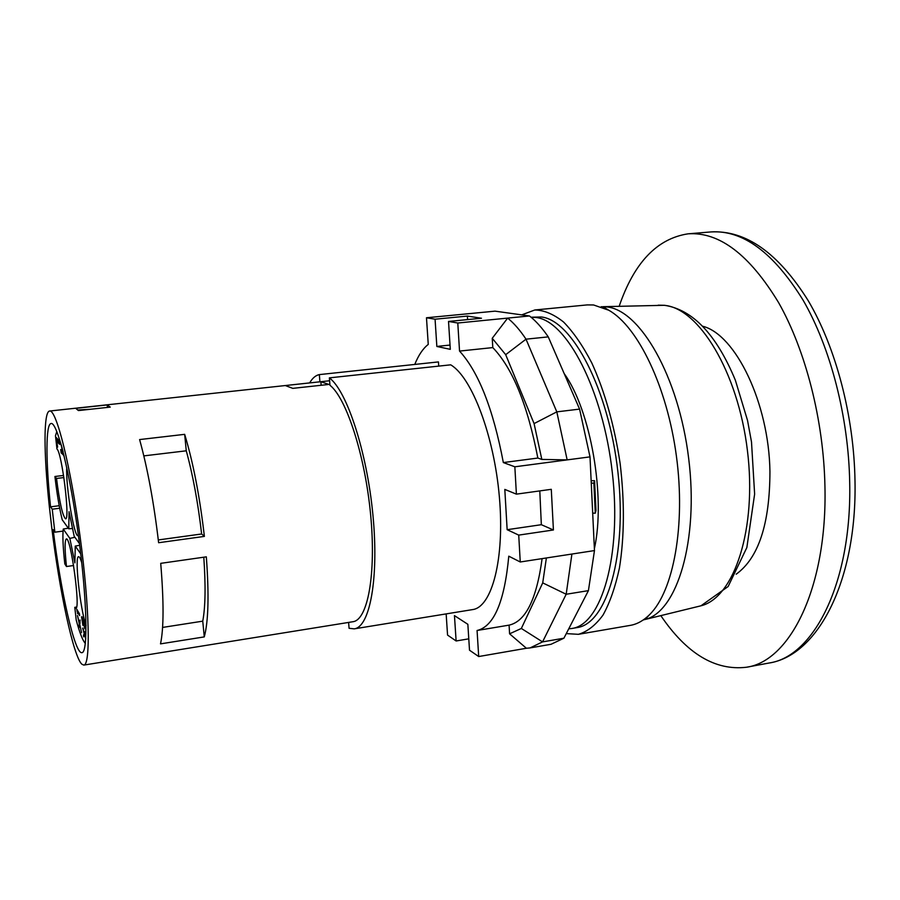 <?xml version="1.0" encoding="UTF-8"?>
<svg xmlns="http://www.w3.org/2000/svg" width="900" height="900" viewBox="0 0 900 900"><rect width="100%" height="100%" fill="white"/><g stroke="black" fill="none" stroke-linecap="round" stroke-linejoin="round"><path stroke-width="1.35" d="M79.47 543.6L74.171 536.276L69.053 511.661L68.771 528.806L72.36 528.491M81.877 664.222L83.812 665.089C90.731 665.246 89.55 606.623 80.044 536.265C70.616 465.896 56.273 409.05 49.635 411.03C43.459 411.401 43.706 453.308 49.151 504.877L51.739 527.535C59.524 591.311 73.451 656.584 81.877 664.222M329.377 377.865C346.871 390.836 366.885 451.519 372.904 514.789C379.069 578.104 369.9 627.097 354.229 628.852L472.624 609.592C491.929 607.207 504.81 558.9 499.399 497.272C494.179 435.69 471.735 377.044 450.686 364.826L329.377 377.865L329.963 385.256C346.466 398.205 365.108 455.58 370.642 514.845C376.324 574.178 367.706 620.044 352.957 621.72L83.812 665.089M320.861 381.713L285.311 385.549L292.793 388.361L328.905 384.435L320.861 381.713L321.154 385.279M206.325 556.841C209.126 594.686 208.44 621.371 204.278 636.896L160.515 643.871C163.811 628.346 163.879 601.504 160.718 563.344L206.325 556.841M139.601 439.571C147.521 468.101 153.866 502.481 158.625 542.722L204.379 536.4C199.766 496.541 193.196 462.521 184.669 434.34L139.601 439.571M107.168 404.944L110.25 407.104L78.446 410.569L75.724 408.341L107.168 404.944L107.426 407.419M309.645 382.916C312.457 378.09 315.686 375.322 319.343 374.603L319.916 381.803M438.728 366.109L438.446 361.912L319.343 374.603M63.045 531.101L54.855 532.181L53.156 529.639C60.795 592.065 74.869 654.48 81.945 652.658C88.2 652.748 87.086 599.726 78.536 536.467C70.065 473.197 57.127 421.762 51.109 423.506C45.63 423.821 45.754 460.733 50.546 506.835L59.22 505.721M354.229 628.852L349.076 628.29L348.615 622.418M204.379 536.4L201.634 533.981L158.31 539.944M201.634 533.981C197.989 502.639 192.87 474.919 186.266 450.81L184.669 434.34M203.794 557.201C205.774 585.653 205.425 606.971 202.748 621.158L162.585 627.424M591.255 483.12L593.865 483.154L595.283 513.202L595.98 510.536L594.574 480.701L591.143 480.724M593.865 483.154L594.574 480.701M594.383 548.719C605.891 497.104 590.67 409.973 564.21 373.646M568.733 628.83L571.748 628.504C601.335 624.893 621.923 556.087 612.36 472.928C603.09 389.756 566.561 320.377 535.905 317.486L531.101 317.261M595.283 513.202L592.976 513.158M202.748 621.158L204.278 636.896M186.266 450.81L143.843 455.884M57.623 447.109L56.137 437.468L59.209 440.629L59.625 444.319L57.004 441.574L58.252 441.439L59.434 442.665M541.339 524.7L553.421 529.976L518.726 535.106L520.256 561.983L594.472 550.575L590.006 456.874L579.589 409.106L548.257 336.881C542.07 327.848 535.815 320.873 529.47 315.956L457.785 323.01L459.54 351.079C478.609 371.959 493.211 409.118 503.336 462.566L537.84 458.055L541.822 459.416L534.082 423.585L556.808 411.863L567.158 459.889L514.845 466.796L516.398 494.145L504.81 489.409L507.15 529.695L541.339 524.7L539.798 490.905M503.336 462.566L514.845 466.796M590.006 456.874L567.158 459.889L541.822 459.416M537.84 458.055C527.625 405.045 512.618 368.224 492.795 347.591L492.244 338.287L505.688 354.679L534.082 423.585M553.421 529.976L551.284 489.319L516.398 494.145M579.589 409.106L556.808 411.863L526.016 339.176C520.009 330.142 513.889 323.111 507.656 318.105L492.244 338.287M571.905 554.051L566.179 594.248L542.722 582.885L546.379 557.966M520.256 561.983L508.781 556.178C504.517 601.74 493.942 626.512 477.067 630.495L509.085 625.129C525.611 621.461 536.614 599.299 542.104 558.63M509.085 625.129L509.591 633.814L521.347 628.459L542.554 641.891L530.055 647.921L526.387 648.259L509.591 633.814M542.722 582.885L521.347 628.459M459.54 351.079L492.795 347.591M435.071 319.207L467.37 316.069L481.478 318.24L448.526 321.457L450.304 349.335L436.849 346.466L435.071 319.207L426.476 317.767L428.254 344.419C422.978 348.525 418.489 355.196 414.765 364.433M529.47 315.956L495.034 311.152L426.476 317.767M505.688 354.679L526.016 339.176L548.257 336.881M594.472 550.575L588.42 590.636L566.179 594.259L542.554 641.891L563.906 638.201L551.036 644.288L530.055 647.921M448.526 321.457L457.785 323.01M526.387 648.259L478.699 656.539L469.507 650.205L467.854 624.308L454.455 615.611L456.12 640.98L447.559 635.085L446.152 613.901M571.748 628.504L576.9 627.626C606.679 623.981 627.469 555.221 617.929 472.162C608.681 389.104 571.995 319.838 541.148 316.969L531.067 317.239M591.311 484.144L593.055 520.762M563.906 638.201L588.42 590.636M467.37 316.069L467.595 319.59M89.606 409.309L77.974 409.984M63.889 477.562L56.531 478.463C59.557 502.481 62.572 515.936 65.554 518.827C70.256 520.436 61.943 452.599 56.97 448.988L55.474 435.713L56.824 431.516M63.124 451.935L61.402 445.489M82.103 616.736L84.521 626.659L84.004 619.852L84.758 628.74L82.451 617.805M82.058 617.861L82.901 625.365L81.562 616.815M57.004 441.574L57.229 447.154M57.566 438.941L57.859 441.484M59.693 508.241L52.245 509.197L50.546 506.835M61.245 444.949L62.336 450.765M79.582 624.915L78.885 627.952L79.245 623.576L77.479 615.51L79.369 623.036L80.134 620.033L79.763 624.465L81.551 632.61L79.864 624.87M84.375 635.209L83.498 635.344L84.206 633.668L85.196 633.521M82.924 628.099L84.353 633.308L85.286 631.339L84.735 634.59L85.77 638.347M84.206 633.668L82.688 628.144M82.373 617.535L81.562 617.659M60.93 443.835L61.054 444.971M76.556 607.072L74.79 607.331L76.219 620.066C79.639 632.779 82.676 640.564 85.331 643.421M54.855 532.181L52.245 509.197M85.714 639.135L84.802 634.815M84.532 634.86L83.666 636.885L83.498 635.344M73.586 565.526L66.476 566.516L64.811 563.918C63 547.459 62.483 535.837 63.248 529.054L69.84 538.403L74.891 562.882L75.263 546.086L79.684 545.299M75.263 546.086L80.73 553.837M79.369 623.036L80.123 622.924M74.79 607.331L75.814 608.242C80.752 609.525 70.718 536.299 66.33 538.942C64.642 540.484 64.699 549.675 66.476 566.516M64.013 455.512L61.133 452.869L60.75 449.494L61.988 450.81M61.133 452.869L62.392 452.711L62.179 450.787M63.562 475.447L54.922 476.494C56.891 493.447 59.321 507.859 62.201 519.739L68.771 528.806M77.85 613.643L76.781 609.278L79.436 613.732L79.639 615.623L77.434 611.91L78.266 611.775M77.434 611.91L77.591 613.688M81.742 562.691C80.471 558.63 79.414 556.627 78.593 556.706C74.351 555.829 80.224 609.469 86.051 625.376M63.652 454.061L62.392 452.711M79.335 625.984L78.671 626.085M84.353 633.308L85.354 633.15M56.531 478.463L54.922 476.494M74.891 537.266L69.84 538.403M66.769 467.55C65.61 485.595 74.138 537.592 78.008 535.646L78.39 535.421M64.226 456.39L63.63 455.558M63.248 529.054L68.299 528.165M468.787 638.831L456.12 640.98M478.699 656.539L477.067 630.495M518.726 535.106L507.15 529.695M566.28 633.611L578.396 634.32C587.317 631.721 595.519 625.32 602.989 615.116C609.84 602.764 615.319 587.092 619.414 568.102C624.42 536.827 624.668 501.998 620.156 463.601C614.363 425.385 604.913 391.849 591.817 363.004C582.863 345.78 573.435 332.111 563.558 322.009C553.658 314.156 544.061 310.14 534.769 309.994L521.707 314.876M534.769 309.994L587.183 304.909L593.572 304.965L608.749 310.23C637.852 326.452 667.102 386.584 676.395 456.041C685.789 525.476 673.47 591.199 649.688 614.543C643.624 620.584 637.166 624.195 630.293 625.376L578.396 634.32M619.189 306.248C634.072 262.699 657.045 238.556 688.129 233.82C719.347 231.739 749.509 254.678 778.613 302.636C805.658 350.336 823.658 420.401 824.94 486.45C827.404 587.317 790.11 661.286 746.438 667.249C715.207 670.894 686.666 653.681 660.814 615.623M702.844 326.284C735.615 334.609 768.949 403.065 769.939 471.51C769.826 523.778 758.576 558 736.2 574.189M79.245 623.576L79.987 623.464M77.816 611.021L76.995 611.145M643.309 619.92L645.086 619.47C677.081 611.786 698.951 540.686 688.68 458.46C678.712 376.2 639.72 309.353 606.296 306.889L601.178 306.72M658.238 305.168L663.919 305.303C698.49 307.642 737.944 371.61 747.405 450.382C757.192 529.132 734.096 597.78 700.965 605.801L698.749 606.341M688.129 233.82L710.944 231.93C742.837 229.804 773.55 252.54 803.092 300.161C830.52 347.535 848.633 417.139 849.701 482.816C851.873 583.11 813.566 656.887 768.938 663.041L746.438 667.249M329.603 380.756L49.635 411.03M450.034 345.06L438.142 346.286M649.688 614.543L645.086 619.47L700.965 605.801L728.134 586.519L746.854 547.538L754.627 494.089L751.5 441.956L747.529 420.435L735.356 380.194C716.434 334.62 692.809 309.656 664.492 305.303L603.011 306.686L608.749 310.23M768.938 663.041C818.224 655.56 857.002 580.174 855 481.162C854.021 416.228 836.021 347.692 808.166 300.589C778.241 252.911 745.83 230.029 710.944 231.93"/></g></svg>
